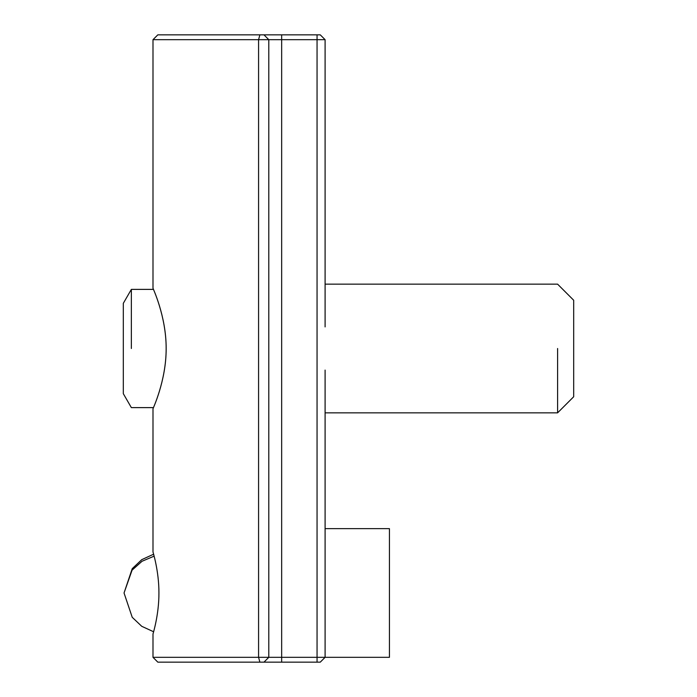 <?xml version="1.0" encoding="UTF-8"?>
<svg xmlns="http://www.w3.org/2000/svg" width="697" height="697" viewBox="0 0 697 697"><rect width="100%" height="100%" fill="white"/><g stroke="black" fill="none" stroke-linecap="round" stroke-linejoin="round"><path stroke-width="1.05" d="M158.925 592.99C159.038 614.989 152.809 634.479 152.992 634C152.809 634.479 159.047 614.989 158.925 592.99C159.047 570.982 152.809 551.493 152.992 551.972C152.809 551.493 159.038 570.982 158.925 592.99M325.098 528.648L389.431 528.648L389.431 657.323L268.798 657.323L263.971 662.15L320.272 662.15L325.098 657.323L325.098 370.09M258.578 657.323L152.992 657.323L258.578 657.323L258.578 39.677L152.992 39.677L268.798 39.677L268.798 657.323L258.578 657.323L259.885 662.15L157.818 662.15L263.971 662.15M166.147 348.5C166.278 381.015 152.521 409.366 152.992 408.817C152.538 409.366 166.295 381.015 166.165 348.5C166.295 315.985 152.538 287.634 152.992 288.183C152.521 287.634 166.278 315.985 166.147 348.5M263.971 34.85L268.798 39.677L325.098 39.677L320.272 34.85L157.818 34.85L259.885 34.85L258.578 39.677M325.098 326.91L325.098 39.677M131.358 348.5L131.358 289.386L131.358 348.5M153.488 289.386L131.358 289.386L123.317 303.317L123.317 393.683L131.358 407.614L153.488 407.614M325.098 412.842L557.6 412.842L573.683 396.75L573.683 300.25L557.6 284.158L325.098 284.158M557.6 348.5L557.6 412.842L557.6 348.5M281.666 662.15L281.666 34.85M317.057 662.15L317.057 34.85M154.115 556.154L142.031 561.268L132.073 570.155L124.04 592.99L132.23 617.307L141.752 626.315L153.61 631.761M157.818 662.15L152.992 657.323L152.992 634M157.818 34.85L152.992 39.677L152.992 288.183M152.992 551.972L152.992 408.817M153.61 554.211L141.752 559.656L132.23 568.665L124.04 592.99"/></g></svg>
